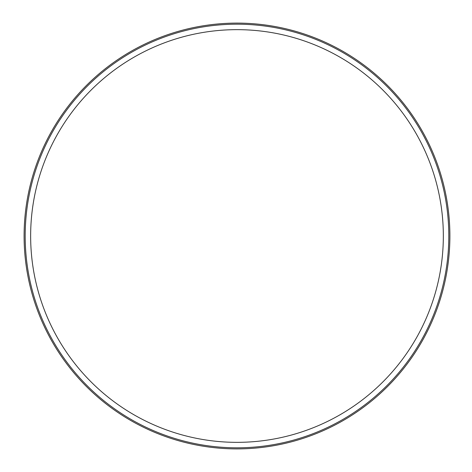 <?xml version="1.0" encoding="UTF-8"?>
<svg xmlns="http://www.w3.org/2000/svg" width="472" height="472" viewBox="0 0 472 472"><rect width="100%" height="100%" fill="white"/><g stroke="black" fill="none" stroke-linecap="round" stroke-linejoin="round"><path stroke-width="0.71" d="M24.096 236A212.896 212.896 0 0 0 343.439 420.375A212.896 212.896 0 0 0 343.439 51.625A212.896 212.896 0 0 0 24.096 236M25.187 236A211.804 211.804 0 0 0 342.896 419.431A211.804 211.804 0 0 0 342.896 52.569A211.804 211.804 0 0 0 25.187 236A211.804 211.804 0 0 0 342.896 419.431A211.804 211.804 0 0 0 342.896 52.569A211.804 211.804 0 0 0 25.187 236M30.645 236A206.347 206.347 0 0 0 340.164 414.699A206.347 206.347 0 0 0 340.164 57.301A206.347 206.347 0 0 0 30.645 236"/></g></svg>

